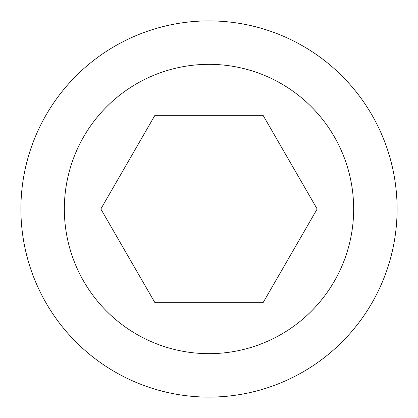 <?xml version="1.0" encoding="UTF-8"?>
<svg xmlns="http://www.w3.org/2000/svg" width="418" height="418" viewBox="0 0 418 418"><rect width="100%" height="100%" fill="white"/><g stroke="black" fill="none" stroke-linecap="round" stroke-linejoin="round"><path stroke-width="0.63" d="M20.9 209A188.1 188.1 0 0 1 209 20.9A188.1 188.1 0 0 1 397.1 209A188.1 188.1 0 0 1 209 397.1A188.1 188.1 0 0 1 20.9 209M64.341 209A144.659 144.659 0 0 1 209 64.341A144.659 144.659 0 0 1 353.659 209A144.659 144.659 0 0 1 209 353.659A144.659 144.659 0 0 1 64.341 209M263.079 302.669L154.921 302.669L100.842 209L154.921 115.331L263.079 115.331L317.157 209L263.079 302.669"/></g></svg>
